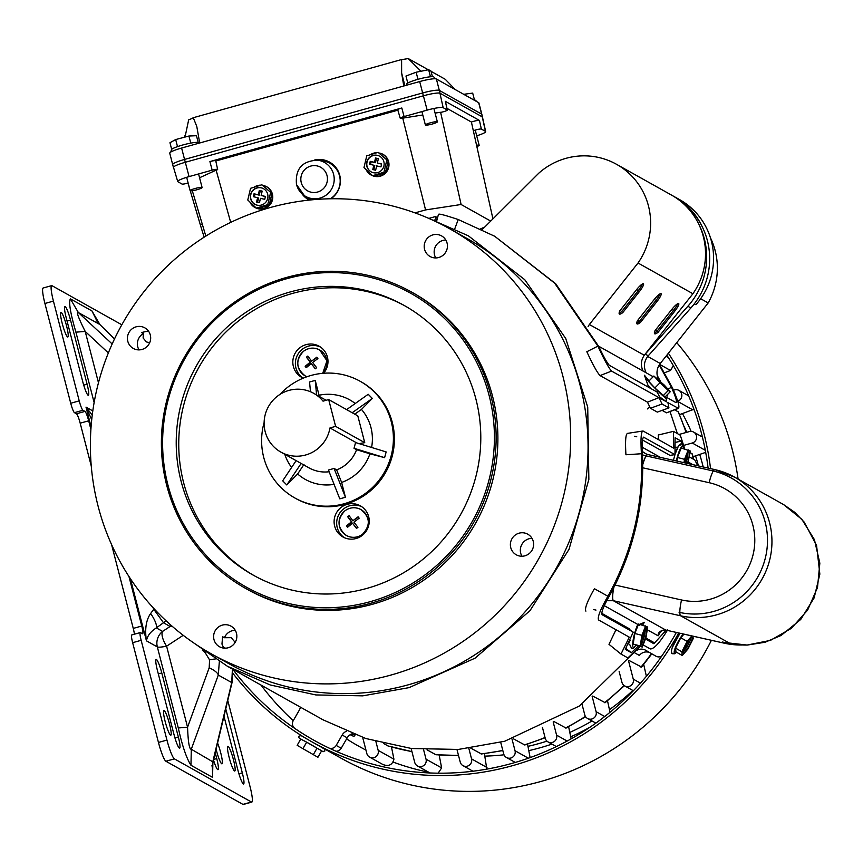 <?xml version="1.0" encoding="UTF-8"?>
<svg xmlns="http://www.w3.org/2000/svg" width="863" height="863" viewBox="0 0 863 863"><rect width="100%" height="100%" fill="white"/><g stroke="black" fill="none" stroke-linecap="round" stroke-linejoin="round"><path stroke-width="1.29" d="M426.894 217.562L468.415 235.847L524.758 279.698L565.718 338.458L587.725 407.023L588.857 479.407L569.03 549.332L529.968 610.702L475.06 658.178L409.084 687.628L362.751 695.848L315.869 694.942L270.184 684.952L227.39 666.247L190.097 640.4M227.39 666.247L323.075 719.839L365.869 738.534L411.554 748.523L458.436 749.429L504.769 741.22L579.364 706.02L638.566 647.994M677.39 433.604L670.066 411.716M185.027 137.066L188.673 119.838A16.343 2.222 165.5 0 0 193.28 117.713L401.608 59.536A16.343 2.222 165.5 0 0 408.199 58.533L428.285 69.784M431.047 71.327L445.222 79.267L455.319 89.612M482.536 117.454A14.854 2.017 165.5 0 0 482.579 117.185L478.9 102.934A14.854 2.017 165.5 0 0 478.685 102.697L436.387 79.008A14.854 2.017 165.5 0 0 419.688 81.553L181.608 148.037A14.854 2.017 165.5 0 0 169.741 153.172L173.42 167.422A14.854 2.017 165.5 0 0 173.592 167.627M482.579 117.185A14.854 2.017 165.5 0 0 482.374 116.947L440.065 93.258A14.854 2.017 165.5 0 0 423.377 95.804L185.286 162.287A14.854 2.017 165.5 0 0 173.42 167.422M184.725 135.933L184.38 137.239M199.698 142.988L196.796 126.483L193.28 117.713M401.608 59.536L401.629 73.042L403.776 85.998M420.982 71.251L408.199 58.533M330.928 198.77A21.543 21.219 -69.1 0 0 314.52 160.043M414.995 212.881L425.567 209.925L461.101 204.499L440.637 112.384A4.822 0.658 165.5 0 0 447.336 110.054A4.822 0.658 165.5 0 0 447.261 109.979L443.161 107.681A14.24 1.931 165.5 0 0 427.163 110.119L404.078 116.57A4.822 0.658 165.5 0 0 400.238 118.231A4.822 0.658 165.5 0 0 400.303 118.307A4.822 0.658 165.5 0 0 401.651 118.328L422.784 114.973M230.701 222.374L216.117 170.14L217.196 169.838A4.822 0.658 165.5 0 0 217.649 169.407A4.822 0.658 165.5 0 0 217.584 169.331A4.822 0.658 165.5 0 0 212.169 170.151L189.083 176.602A14.24 1.931 165.5 0 0 177.713 181.521A14.24 1.931 165.5 0 0 177.918 181.748L182.017 184.046A4.822 0.658 165.5 0 0 188.145 183.01M215.707 160.896A5.135 0.701 165.5 0 0 215.739 160.777A5.135 0.701 165.5 0 0 215.664 160.691A5.135 0.701 165.5 0 0 209.903 161.575L401.813 107.983A5.135 0.701 165.5 0 0 397.724 109.763A5.135 0.701 165.5 0 0 397.789 109.838M437.563 217.724L435.459 216.548L429.127 218.317M484.887 226.915L480.54 228.911M461.101 204.499L490.723 221.09M445.394 101.543A5.135 0.701 165.5 0 0 445.416 101.424A5.135 0.701 165.5 0 0 445.351 101.338L479.45 120.442A5.135 0.701 165.5 0 0 471.403 122.05L446.958 108.36M397.843 110.184L215.793 161.014M492.935 218.889L471.403 122.05M301.748 193.506A21.543 21.219 -69.1 0 0 309.213 200.087M425.567 209.925L402.73 118.026M205.836 236.095L192.298 190.734M216.117 170.14L199.569 177.756M172.686 164.574A14.854 2.017 -14.5 0 1 184.553 159.439L422.643 92.956A14.854 2.017 -14.5 0 1 439.332 90.41L481.63 114.099A14.854 2.017 -14.5 0 1 481.845 114.348M204.197 237.142A56.462 7.573 -107.6 0 1 200.356 224.898L190.248 190.766M189.45 188.08L187.972 183.064M476.71 135.804A14.24 1.931 165.5 0 0 485.664 131.608A14.24 1.931 165.5 0 0 485.459 131.37L481.36 129.072A4.822 0.658 165.5 0 0 478.134 129.364A4.822 0.658 165.5 0 0 473.409 130.734M435.092 113.096L440.454 112.276M436.991 219.849L433.96 220.022M436.193 219.396L435.459 216.548M257.088 205.146A8.91 8.781 -69.1 0 0 267.541 199.04A8.91 8.781 -69.1 0 0 261.187 187.8A8.91 8.781 -69.1 0 0 250.745 193.905A8.91 8.781 -69.1 0 0 257.088 205.146M262.438 188.188A8.91 8.781 -69.1 0 0 251.004 193.938A8.91 8.781 -69.1 0 0 256.074 204.844M271.942 193.495L261.899 184.79L250.54 188.317L247.778 200L256.376 208.156L257.81 208.706L269.17 205.178L271.942 193.495L261.899 184.79M256.343 208.134L256.333 208.123A11.888 11.704 110.9 0 0 256.343 208.134L267.735 204.639L269.17 205.178M267.735 204.639L270.507 192.956M261.144 195.448L262.169 191.111L259.321 190.453L258.296 194.79L254.013 193.797L253.334 196.688L257.606 197.681L256.581 202.018L259.439 202.676L260.464 198.339L264.736 199.331L265.426 196.44L261.144 195.448L265.394 196.581M257.606 197.681L258.566 198.048L257.573 202.244M262.136 191.252L260.281 190.82L259.245 195.157L254.973 194.153L254.315 196.915M254.973 194.153L254.013 193.797M259.245 195.157L258.296 194.79M260.281 190.82L259.321 190.453M373.301 172.697A8.91 8.781 -69.1 0 0 383.744 166.591A8.91 8.781 -69.1 0 0 377.401 155.351A8.91 8.781 -69.1 0 0 366.948 161.457A8.91 8.781 -69.1 0 0 373.301 172.697M378.652 155.739A8.91 8.781 -69.1 0 0 367.207 161.489A8.91 8.781 -69.1 0 0 372.287 172.395M388.145 161.047L378.113 152.341L366.753 155.858L363.981 167.551L372.589 175.707L374.013 176.257L385.383 172.729L388.145 161.047L378.113 152.341M372.589 175.707L383.949 172.19L385.383 172.729M383.949 172.19L386.71 160.507M377.358 162.999L378.382 158.663L375.534 158.005L374.499 162.341L370.227 161.349L369.537 164.24L373.819 165.232L372.794 169.569L375.642 170.227L376.667 165.89L380.95 166.883L381.629 163.992L377.358 162.999L381.597 164.132M373.819 165.232L374.779 165.599L373.776 169.795M378.35 158.803L376.484 158.371L375.459 162.708L371.176 161.705L370.529 164.466M371.176 161.705L370.227 161.349M375.459 162.708L374.499 162.341M376.484 158.371L375.534 158.005M263.517 185.513A11.888 11.704 110.9 0 1 264.812 185.912L265.286 186.095A11.888 11.704 110.9 0 1 272.244 200.626A11.888 11.704 110.9 0 1 257.918 208.673M256.333 208.123A11.888 11.704 110.9 0 1 249.86 201.985M254.056 187.228A11.888 11.704 110.9 0 1 260.723 185.157M264.812 185.912A11.888 11.704 110.9 0 1 271.759 193.334M271.877 193.744A11.888 11.704 110.9 0 1 269.234 204.941M268.932 205.254A11.888 11.704 110.9 0 1 258.048 208.63M379.731 153.053A11.888 11.704 110.9 0 1 381.025 153.463L381.5 153.646A11.888 11.704 110.9 0 1 388.458 168.177A11.888 11.704 110.9 0 1 374.132 176.225M372.557 175.685L372.546 175.674A11.888 11.704 110.9 0 1 372.546 175.674A11.888 11.704 110.9 0 1 366.074 169.536M370.259 154.768A11.888 11.704 110.9 0 1 376.926 152.708M381.025 153.463A11.888 11.704 110.9 0 1 387.972 160.885M388.091 161.295A11.888 11.704 110.9 0 1 385.437 172.492M385.146 172.805A11.888 11.704 110.9 0 1 374.251 176.181M628.426 643.636L627.811 644.219M684.791 448.965L680.281 435.222L673.41 431.371L658.253 435.006L658.426 439.601M640.087 646.506L627.865 657.919L620.993 654.068L629.278 637.164L598.577 619.968C597.272 617.325 600.378 609.418 607.897 596.247C632.417 551.737 643.593 504.24 641.436 453.744L625.934 454.769C625.103 440.583 625.686 433.506 627.692 433.517M673.41 431.371L673.755 448.188L643.054 430.993L627.304 433.409M585.891 611.144C584.445 608.749 587.282 601.274 594.413 588.717L607.897 596.247M620.993 654.068L608.987 644.337L615.988 629.72M667.725 629.753C659.882 642.59 654.089 648.987 650.346 648.954L643.097 644.898M689.332 456.915L694.823 459.99L697.736 465.75M641.436 453.744C640.529 438.825 641.069 431.241 643.054 430.993M638.329 646.042L631.338 652.708L625.297 649.321L633.226 632.148L602.104 614.715C601.09 612.601 603.366 606.624 608.9 596.808C633.42 552.298 644.607 504.801 642.439 454.305C641.824 443.204 642.309 437.509 643.874 437.217L643.269 437.304M633.226 632.148L627.703 628.512M643.507 437.153L674.995 454.65L669.925 455.362M682.05 443.949L681.134 441.133L675.093 437.746L674.995 454.65A13.377 2.513 -75.3 0 0 673.496 460.313M681.134 441.133L675.2 442.406M692.892 464.672L688.372 462.137M645.438 638.987L653.874 643.712L666.171 630.152M631.338 652.708L625.761 648.404M630.098 630.087L629.666 628.944L601.684 613.28M674.639 447.261L677.768 447.282M677.487 447.131L677.088 448.706M647.25 629.742L658.124 635.826C657.994 632.299 660.443 630.346 665.492 629.99A11.888 2.201 101.1 0 0 665.61 630.033L665.61 630.033A11.888 2.201 101.1 0 0 665.74 630.044L724.489 643.226A75.178 73.754 -60.8 0 0 740.95 644.995M642.611 625.082L644.37 622.288L640.012 624.402M647.897 454.596A14.854 2.772 102.7 0 0 647.757 454.542L714.92 469.612A14.854 2.772 102.7 0 1 715.06 469.666A75.178 73.754 119.2 0 1 734.596 477.142A75.178 73.754 119.2 0 1 766.765 569.116A75.178 73.754 119.2 0 1 680.67 615.815L613.356 600.713L606.786 600.724M725.276 642.579L747.078 645.049L770.454 640.389L791.382 628.318L807.649 610.065L817.498 587.552L819.839 563.194L814.424 539.634L801.889 519.386L783.604 504.585L794.661 512.277L804.154 522.061L816.56 545.384L819.85 574.089L814.143 597.876L800.724 619.461L781.134 635.448L765.017 642.266L747.239 645.071A5.944 1.694 -91.8 0 1 747.078 645.049M642.32 451.489L646.57 454.197M747.239 645.071C734.208 644.995 731.997 643.798 730.443 643.636L730.443 643.636A5.944 2.923 -78.5 0 1 730.26 643.593L680.67 615.815A14.854 2.772 -77.3 0 1 679.839 612.741L679.095 612.32A72.805 71.424 -60.8 0 0 762.471 567.099A72.805 71.424 -60.8 0 0 731.317 478.037A72.805 71.424 -60.8 0 0 712.407 470.788L645.103 455.686A11.888 11.661 119.2 0 1 642.46 454.747M630.141 640.432L628.415 643.669L629.828 644.672M653.906 642.525L645.837 638.005M658.124 635.826A258.242 253.323 -60.8 0 0 660.389 632.029M593.561 609.548L595.988 610.087M634.348 436.247L636.775 436.786M671.317 455.168L670.454 455.653L642.482 439.99M647.682 454.531A14.854 2.654 102.7 0 0 647.617 454.51L647.617 454.51A14.854 2.654 102.7 0 0 642.741 464.542M645.071 453.496L647.757 454.542A14.854 2.772 102.7 0 0 642.741 464.672M613.507 600.745A14.854 2.772 -77.3 0 1 613.787 587.649M665.492 629.99A9.515 9.331 119.2 0 1 665.74 630.044L613.356 600.713A14.854 2.654 -77.3 0 1 613.733 587.757M637.833 320.216L640.422 322.449A14.854 2.848 -51.3 0 1 637.067 323.927A14.854 2.848 -51.3 0 1 636.991 323.884A14.854 2.848 -51.3 0 1 637.401 320.756L653.981 299.785A8.91 1.704 -51.3 0 1 661.069 293.679A8.91 1.704 -51.3 0 1 657.002 301.478L640.422 322.449M620.206 310.346L622.795 312.579A14.854 2.848 -51.3 0 1 619.44 314.056A14.854 2.848 -51.3 0 1 619.364 314.013A14.854 2.848 -51.3 0 1 619.774 310.885L636.355 289.914A8.91 1.704 -51.3 0 1 643.442 283.808A8.91 1.704 -51.3 0 1 639.375 291.608L622.795 312.579M655.449 330.087L658.048 332.32A14.854 2.848 -51.3 0 1 654.693 333.798A14.854 2.848 -51.3 0 1 654.618 333.754A14.854 2.848 -51.3 0 1 655.028 330.626L671.608 309.655A8.91 1.704 -51.3 0 1 678.696 303.549A8.91 1.704 -51.3 0 1 674.629 311.349L658.048 332.32M648.706 387.358L644.445 375.232L648.814 380.637M657.25 375.578A251.996 247.196 119.2 0 1 660.562 381.565M667.153 394.855A251.996 247.196 119.2 0 1 667.66 395.966M638.027 262.999L692.913 293.744A68.641 67.336 -60.8 0 0 698.739 224.1A68.641 67.336 -60.8 0 0 671.414 195.038L616.516 164.294A68.641 67.336 119.2 0 1 638.027 262.999L589.375 324.51L644.273 355.243L692.913 293.744M589.375 324.51A14.854 14.574 -60.8 0 0 588.081 326.646M481.932 229.59A14.854 14.574 -60.8 0 0 483.366 228.425L538.857 173.118A68.641 67.336 119.2 0 1 616.516 164.294M672.913 195.901A68.641 67.336 119.2 0 1 674.435 196.732A68.641 67.336 119.2 0 1 701.759 225.793A72.805 71.424 -60.8 0 0 676.56 198.242M710.443 237.8A69.838 68.501 119.2 0 1 708.178 302.935L660.26 363.496A14.854 14.574 -60.8 0 0 658.76 379.849M708.178 302.935L700.648 298.717M694.305 303.83L695.869 304.704A68.641 67.336 119.2 0 0 679.472 199.547L674.435 196.732M598.674 346.214L646.182 372.816C643.41 367.099 643.917 361.64 647.682 356.451L690.896 307.951A72.805 71.424 -60.8 0 0 701.759 225.793M644.65 354.779L687.876 306.257A72.805 71.424 -60.8 0 0 698.739 224.1M648.167 385.427L648.9 386.991M659.559 364.456L672.439 387.875C678.296 401.187 680.173 408.005 678.048 408.318L666.516 412.816L678.534 408.404L667.897 402.633L668.954 407.886L657.315 412.104L650.443 408.253L647.466 402.147L600.044 375.588C597.336 372.816 592.935 364.866 586.829 351.726L597.908 346.128L554.65 283.15L494.661 236.235L458.221 219.526L454.779 228.781M666.516 412.816L662.126 410.357M438.49 214.24L436.667 221.036M438.836 214.52C438.07 213.323 444.531 214.984 458.221 219.526M668.954 407.886L662.072 404.035L658.998 397.649L611.576 371.09C608.782 368.102 604.219 359.774 597.908 346.128M658.998 397.649L647.466 402.147M662.072 404.035L650.443 408.253M676.214 402.611L675.848 402.546C677.379 402.395 675.902 397.314 671.425 387.304L659.224 364.984M661.263 398.307L660.637 398.566M675.848 402.546L665.351 396.678M666.236 400.766L666.463 401.834L665.071 401.047M663.377 400.098L660.422 398.447L657.207 392.115L609.364 365.329C607.153 363.021 603.669 356.818 598.911 346.699L555.653 283.711L494.661 236.235M687.423 463.442A8.91 1.683 104.7 0 0 689.321 453.453A8.91 1.683 104.7 0 0 688.803 451.845A8.91 1.683 104.7 0 0 684.294 462.741M685.988 463.118A8.91 1.683 104.7 0 0 687.908 453.086A8.91 1.683 104.7 0 0 687.876 452.514M687.822 463.528L690.281 451.015L681.187 448.026L677.444 457.476L676.872 461.069M688.253 449.871L684.51 459.332L677.444 457.476M684.51 459.332L683.971 462.665M685.362 462.978L686.98 455.168L685.254 458.825M684.413 462.18L684.931 461.274L685.06 462.913M668.199 389.645L655.761 377.573L668.199 389.645M648.674 381.284L654.855 387.972L665.103 396.937L670.314 391.662L664.132 384.974L653.884 376.009L648.674 381.284M653.884 376.009L660.066 382.697L654.855 387.972M660.066 382.697L668.275 390.518L663.064 395.793M668.275 390.518L670.314 391.662M641.166 643.496A8.91 1.683 104.7 0 0 641.694 645.103A8.91 1.683 104.7 0 0 644.866 639.321A8.91 1.683 104.7 0 0 646.732 629.461A8.91 1.683 104.7 0 0 646.214 627.854A8.91 1.683 104.7 0 0 643.032 633.636A8.91 1.683 104.7 0 0 641.166 643.496M641.209 644.057A8.91 1.683 104.7 0 0 644.025 637.056A8.91 1.683 104.7 0 0 645.319 629.084A8.91 1.683 104.7 0 0 645.276 628.523M638.318 624.736L634.855 633.485L633.151 644.078L642.245 647.067L645.988 637.617L647.692 627.023L638.598 624.035M645.653 625.88L641.91 635.341L634.855 633.485M641.91 635.341L640.206 645.934L633.151 644.078M640.206 645.934L642.245 647.067M641.824 638.189L642.342 637.282L642.773 639.105L642.708 636.84L644.402 631.684L642.665 634.834M474.024 100.086A14.056 1.909 -14.5 0 1 475.632 100.41L476.937 101.726M477.045 146.494A6.192 0.841 165.5 0 0 479.159 145.264A6.192 0.841 165.5 0 0 476.764 145.211M463.722 94.315L472.687 93.096L474.499 100.108M170.788 152.05L171.446 149.709A14.056 1.909 -14.5 0 1 184.574 144.499A14.056 1.909 -14.5 0 1 198.576 142.686A14.056 1.909 -14.5 0 1 198.63 142.751M202.093 187.519A6.192 0.841 165.5 0 0 195.772 188.317A6.192 0.841 165.5 0 0 190.119 190.647A6.192 0.841 165.5 0 0 190.13 190.68A6.192 0.841 165.5 0 0 196.451 189.882A6.192 0.841 165.5 0 0 202.104 187.551A6.192 0.841 165.5 0 0 202.093 187.519L198.587 173.948M177.508 146.613L175.685 139.547L169.957 142.729L171.672 149.375M175.685 139.547L188.932 136.03L190.766 143.107M188.932 136.03L196.462 135.707L198.22 142.503M406.344 85.286L406.7 84.013A14.056 1.909 -14.5 0 1 417.929 79.32A14.056 1.909 -14.5 0 1 433.83 77.001L435.632 78.813M432.417 123.992A6.192 0.841 165.5 0 0 437.358 121.856A6.192 0.841 165.5 0 0 430.313 122.826A6.192 0.841 165.5 0 0 425.373 124.962A6.192 0.841 165.5 0 0 432.417 123.992M407.778 83.064L405.966 76.041L416.139 72.222L417.972 79.31M416.139 72.222L428.641 69.709L430.464 76.764M428.641 69.709L430.961 71.014L432.428 76.688M336.02 751.252A5.944 5.825 -60.8 0 0 341.219 748.243L347.206 737.833A8.91 8.749 119.2 0 1 352.384 733.712M329.17 748.124A5.944 5.825 -60.8 0 0 336.182 745.427L342.18 735.017A8.91 8.749 119.2 0 1 346.365 731.252M636.797 650.411A8.91 8.749 119.2 0 1 645.686 650.27L655.891 656.15A5.944 5.825 -60.8 0 0 661.716 656.117M513.215 738.696L524.79 744.985L545.114 737.768M553.96 721.544L566.085 728.07L585.61 716.711M592.698 696.053L605.168 702.687L624.391 685.718M628.922 660.411L641.576 667.067L651.845 653.809M693.518 459.256L692.363 454.024L690.044 452.525M686.268 432.449L678.404 411.985L674.823 409.849M355.232 734.801L353.916 736.484L350.454 734.553M350.216 734.693A246.645 241.953 119.2 0 0 353.916 736.484L353.895 736.473A5.944 5.34 -126.1 0 1 355.189 734.791M383.647 743.55L388.102 745.956M427.034 749.839L435.944 754.758L458.512 755.459M470.788 748.145L481.446 753.982L502.838 750.583M634.888 652.924L639.364 655.438A8.91 8.749 119.2 0 1 649.72 652.59M500.702 742.32L503.701 753.906A5.944 5.825 -60.8 0 0 512.924 756.959A5.944 5.825 -60.8 0 0 515.038 750.734L512.018 739.073M530.13 757.595L527.53 744.133M486.808 769.127L484.402 753.636M456.98 749.537L460.216 762.04A5.944 5.825 -60.8 0 0 469.44 765.093A5.944 5.825 -60.8 0 0 471.554 758.879L468.836 748.383M438.145 773.183L441.64 767.908L439.148 754.996M411.122 748.469L414.704 762.342A5.944 5.825 -60.8 0 0 423.938 765.405A5.944 5.825 -60.8 0 0 426.042 759.181L423.571 749.634M362.687 737.477L366.84 753.528A5.944 5.825 -60.8 0 0 369.601 757.131L383.096 764.618M383.409 764.694C388.933 766.603 392.438 764.769 393.927 759.181L391.468 746.937M369.601 757.131A5.944 5.825 -60.8 0 0 378.177 750.368L375.901 741.544M542.406 727.293L545.243 738.297A5.944 5.825 -60.8 0 0 554.478 741.349A5.944 5.825 -60.8 0 0 556.581 735.136L553.172 721.953M571.133 738.857L568.62 726.732M581.996 704.154L584.769 714.855A5.944 5.825 -60.8 0 0 594.003 717.919A5.944 5.825 -60.8 0 0 596.106 711.695L592.169 696.473M610.022 712.288L607.52 700.875M619.149 671.522L621.932 682.299A5.944 5.825 -60.8 0 0 631.166 685.351A5.944 5.825 -60.8 0 0 633.269 679.138L628.544 660.864M646.387 676.279L643.766 664.747M683.679 445.394L692.245 442.999A5.944 5.825 -60.8 0 0 693.679 432.115A5.944 5.825 -60.8 0 0 689.3 431.597L678.965 434.488M692.978 456.743L705.686 452.363M679.548 414.639L693.949 409.235M677.757 401.198A5.944 5.825 -60.8 0 0 678.911 390.4A5.944 5.825 -60.8 0 0 674.532 389.882L673.518 390.162M664.488 372.751L670.508 370.475L673.334 365.632M300.346 707.11A8.91 8.749 119.2 0 1 299.245 710.26L293.247 720.67A5.944 5.825 -60.8 0 0 294.973 728.512A268.932 263.808 -60.8 0 0 313.938 740.26M344.251 537.617A17.832 17.487 119.2 0 1 361.608 506.613M368.674 516.667A17.832 17.487 119.2 0 1 342.956 536.969A17.832 17.487 119.2 0 1 340.993 507.498A17.832 17.487 119.2 0 1 368.674 516.667M405.276 306.074A154.531 151.586 -60.8 0 0 237.897 321.446A154.531 151.586 -60.8 0 0 183.646 482.751A154.531 151.586 -60.8 0 0 254.272 575.718M323.614 373.258A17.832 17.487 -60.8 0 0 299.709 347.875A17.832 17.487 -60.8 0 0 303.28 378.134M320.335 346.991A17.832 17.487 -60.8 0 0 302.967 377.994M181.122 481.349A154.531 151.586 -60.8 0 0 253.01 575.017A154.531 151.586 -60.8 0 0 421.068 560.799A154.531 151.586 -60.8 0 0 475.901 399.04A154.531 151.586 -60.8 0 0 404.013 305.362A154.531 151.586 -60.8 0 0 235.955 319.58A154.531 151.586 -60.8 0 0 181.122 481.349M167.94 485.028A168.35 165.135 -60.8 0 0 370.27 601.662A168.35 165.135 -60.8 0 0 489.084 395.351A168.35 165.135 -60.8 0 0 286.753 278.717A168.35 165.135 -60.8 0 0 167.94 485.028M490.745 395.103A169.828 166.591 -60.8 0 0 411.748 292.158A169.828 166.591 -60.8 0 0 227.034 307.778A169.828 166.591 -60.8 0 0 166.775 485.567A169.828 166.591 -60.8 0 0 245.782 588.512A169.828 166.591 -60.8 0 0 430.486 572.881A169.828 166.591 -60.8 0 0 490.745 395.103M245.782 588.512L247.541 589.494A169.828 166.591 -60.8 0 0 432.255 573.873A169.828 166.591 -60.8 0 0 492.514 396.085A169.828 166.591 -60.8 0 0 413.506 293.14L411.748 292.158M150.302 335.006A11.791 11.564 -60.8 0 0 131.985 328.943A11.791 11.564 -60.8 0 0 133.29 348.436A11.791 11.564 -60.8 0 0 150.302 335.006M236.484 633.302A11.791 11.564 -60.8 0 0 218.166 627.239A11.791 11.564 -60.8 0 0 219.472 646.732A11.791 11.564 -60.8 0 0 236.484 633.302M533.248 541.349A11.791 11.564 -60.8 0 0 514.941 535.287A11.791 11.564 -60.8 0 0 516.236 554.78A11.791 11.564 -60.8 0 0 533.248 541.349M447.066 243.053A11.791 11.564 -60.8 0 0 428.76 236.991A11.791 11.564 -60.8 0 0 430.054 256.484A11.791 11.564 -60.8 0 0 447.066 243.053M562.946 376.419A243.679 239.04 -60.8 0 0 449.591 228.717A243.679 239.04 -60.8 0 0 184.574 251.133A243.679 239.04 -60.8 0 0 98.112 506.214A243.679 239.04 -60.8 0 0 211.467 653.927A243.679 239.04 -60.8 0 0 476.484 631.511A243.679 239.04 -60.8 0 0 562.946 376.419M148.328 330.928L141.456 332.568L143.28 333.593A11.791 11.564 -60.8 0 0 139.019 349.882M234.725 643.021L234.488 641.565L231.241 637.671L224.434 637.735L222.6 636.7L221.964 644.057L223.237 646.937L225.06 647.962A11.791 11.564 -60.8 0 0 225.189 648.189M531.986 538.329A11.791 11.564 -60.8 0 0 521.964 556.225M529.429 553.399L528.663 553.992M445.804 240.033A11.791 11.564 -60.8 0 0 435.783 257.929M211.467 653.927L228.835 663.658A243.679 239.04 -60.8 0 0 493.863 641.241A243.679 239.04 -60.8 0 0 580.324 386.149A243.679 239.04 -60.8 0 0 466.959 238.447L449.591 228.717M143.28 333.593L143.139 338.016L146.386 341.91L149.644 342.794M235.221 630.281A11.791 11.564 -60.8 0 0 224.434 637.735M347.703 516.775L349.094 515.686L352.848 520.734L358.123 516.797L359.181 518.199L353.916 522.126L357.929 527.336L356.527 528.426L352.514 523.226L347.509 527.315L346.441 525.912L351.446 521.824L347.703 516.775L349.332 515.998M358.361 517.11L352.848 520.734M356.667 528.318L352.514 523.226M347.638 527.196L346.441 525.912M346.807 526.117L351.953 522.104L351.446 521.824M351.953 522.104L348.059 516.98M306.419 357.153L307.821 356.063L311.575 361.112L316.84 357.174L317.908 358.577L312.633 362.503L316.645 367.703L315.254 368.803L311.23 363.603L306.225 367.692L305.168 366.29L310.173 362.201L306.419 357.153L308.048 356.376M317.077 357.487L311.575 361.112M315.383 368.695L311.23 363.603M306.354 367.573L305.168 366.29M305.534 366.495L310.669 362.482L310.173 362.201M310.669 362.482L306.786 357.358M279.763 394.542A66.861 65.588 119.2 0 1 310.917 375.491A66.861 65.588 119.2 0 1 360.173 381.284A66.861 65.588 119.2 0 1 392.827 447.314A66.861 65.588 119.2 0 1 344.089 503.765A66.861 65.588 119.2 0 1 294.833 497.962A66.861 65.588 119.2 0 1 264.121 422.482M360.173 381.284L361.176 381.856A66.861 65.588 119.2 0 1 393.83 447.875A66.861 65.588 119.2 0 1 345.103 504.326A66.861 65.588 119.2 0 1 295.847 498.534L294.833 497.962M329.968 427.94A33.668 33.021 119.2 0 1 305.642 454.995A33.668 33.021 119.2 0 1 280.842 452.083A33.668 33.021 119.2 0 1 264.402 418.835A33.668 33.021 119.2 0 1 288.932 390.41A33.668 33.021 119.2 0 1 313.733 393.334A33.668 33.021 119.2 0 1 323.042 401.155L328.684 399.569L335.621 426.365L329.968 427.94L356.635 442.881M384.607 457.66L369.914 453.809A45.556 44.682 119.2 0 1 341.619 482.439L345.448 497.271L339.785 498.846L328.425 470.022L334.1 468.447L336.646 469.871A33.668 33.021 119.2 0 0 356.57 449.709L354.024 448.285L355.578 442.557L386.16 451.932L384.607 457.66L354.024 448.285M329.105 471.748A33.668 33.021 119.2 0 1 309.04 467.875L280.842 452.083M371.586 447.466A45.556 44.682 119.2 0 0 361.468 409.418L372.32 398.436L368.21 394.283L346.624 409.623M334.078 484.37A45.556 44.682 119.2 0 1 297.649 473.981L286.796 484.963L301.133 463.442M296.128 460.637L282.686 480.82L286.796 484.963M291.597 467.444A45.556 44.682 119.2 0 1 284.79 454.294M355.232 403.506A45.556 44.682 119.2 0 0 319.062 395.232L315.232 380.4L309.558 381.985L310.475 391.737M361.468 409.418L354.747 414.164M328.684 399.569L357.811 415.89L364.747 442.676L358.167 443.733M369.914 453.809L356.57 449.709M341.619 482.439L336.646 469.871M297.649 473.981L304.003 464.391M319.062 395.232L319.17 396.376M364.747 442.676L335.621 426.365M315.232 380.4L316.592 394.93M345.448 497.271L334.1 468.447M372.32 398.436L352.19 412.73M671.856 653.054L671.425 651.241M319.839 746.215L319.817 746.268A271.316 266.149 -60.8 0 1 318.976 745.805L340.788 758.027A271.316 266.149 -60.8 0 0 540.659 781.544A271.316 266.149 -60.8 0 0 711.414 640.314M738.102 479.105A271.316 266.149 -60.8 0 0 676.754 342.643M233.042 673.496A271.316 266.149 -60.8 0 0 312.525 742.191A271.316 266.149 -60.8 0 0 512.385 765.718A271.316 266.149 -60.8 0 0 678.706 632.967M710.54 468.631A271.316 266.149 -60.8 0 0 668.383 353.226M326.192 749.58L316.786 744.575A271.316 266.149 119.2 0 1 314.531 743.323L312.525 742.191M232.827 669.3A268.932 263.808 -60.8 0 0 313.679 740.12A268.932 263.808 -60.8 0 0 511.802 763.431A268.932 263.808 -60.8 0 0 676.344 632.439M708.102 468.08A268.932 263.808 -60.8 0 0 666.84 355.178A252.233 247.433 -60.8 0 1 666.905 355.276M261.025 685.093A268.932 263.808 -60.8 0 0 293.237 720.691M311.791 741.781L316.171 744.284M321.619 750.853L317.918 757.283L302.924 748.674L297.152 745.319L300.853 738.89M313.312 754.65L317.012 748.221M302.924 748.674L306.635 742.245M683.313 650.055A8.91 1.737 120 0 0 683.075 652.913A8.91 1.737 120 0 0 687.218 648.944A8.91 1.737 120 0 0 691.748 640.324A8.91 1.737 120 0 0 691.986 637.466A8.91 1.737 120 0 0 687.843 641.446A8.91 1.737 120 0 0 683.313 650.055M682.86 651.835A8.91 1.737 120 0 0 690.486 639.602A8.91 1.737 120 0 0 690.939 637.822M683.938 634.143L680.799 637.757L675.546 648.102L675.956 651.899L682.266 655.535L687.951 648.987L693.205 638.642L692.935 636.16M691.856 635.923L687.121 641.392L680.799 637.757M687.121 641.392L681.856 651.748L675.546 648.102M681.856 651.748L682.266 655.535M685.136 645.956L685.093 648.264L687.077 643.712L688.976 641.522L686.98 642.752M686.355 643.787L685.718 644.888M229.159 757.487A12.783 1.78 74.4 0 0 234.768 771.004A12.783 1.78 74.4 0 0 233.495 759.915A12.783 1.78 74.4 0 0 227.897 746.398A12.783 1.78 74.4 0 0 229.159 757.487M165.2 721.673A12.783 1.78 74.4 0 0 170.809 735.19A12.783 1.78 74.4 0 0 169.536 724.1A12.783 1.78 74.4 0 0 163.938 710.573A12.783 1.78 74.4 0 0 165.2 721.673M62.222 323.463A12.783 1.78 74.4 0 0 67.821 336.991A12.783 1.78 74.4 0 0 66.559 325.89A12.783 1.78 74.4 0 0 60.949 312.374A12.783 1.78 74.4 0 0 62.222 323.463M216.095 749.224A12.783 1.78 74.4 0 0 216.376 750.325A12.783 1.78 74.4 0 0 221.974 763.841A12.783 1.78 74.4 0 0 220.701 752.752A12.783 1.78 74.4 0 0 217.562 743.075M131.942 634.985A8.91 1.241 74.4 0 0 131.759 634.941A8.91 1.241 74.4 0 0 132.643 642.687L158.447 742.45A17.832 2.481 74.4 0 0 165.89 761.242L242.945 804.392A17.832 2.481 74.4 0 0 243.312 804.467L251.823 802.094A17.832 2.481 74.4 0 0 250.043 786.614L227.756 700.443M111.586 544.618L133.258 628.404A8.91 1.241 -105.6 0 1 134.38 634.219M121.823 324.79L52.028 285.707A17.832 2.481 74.4 0 0 51.651 285.631L43.15 288.005A17.832 2.481 74.4 0 0 44.919 303.485L70.723 403.248A8.91 1.241 74.4 0 0 74.445 412.654L76.462 413.776A8.91 1.241 -105.6 0 1 80.183 423.172L91.251 465.966M91.715 419.72L86.009 407.109L92.244 415.092M178.296 727.973L187.562 727.218L166.602 646.182A14.854 2.017 -14.5 0 1 157.336 646.937L178.296 727.973C182.255 745.837 186.484 758.264 190.971 765.276L191.295 749.224C189.364 749.537 188.112 742.212 187.562 727.218L209.191 667.789A14.854 4.822 20 0 1 218.296 675.06L231.737 682.59L232.406 669.062M128.954 576.495L141.759 626.031A8.91 1.241 -105.6 0 1 142.654 633.766A8.91 1.241 -105.6 0 1 142.46 633.733L140.453 632.611A8.91 1.241 74.4 0 0 140.259 632.568A8.91 1.241 74.4 0 0 141.154 640.314L166.947 740.076A17.832 2.481 74.4 0 0 174.391 758.868L251.446 802.018A17.832 2.481 74.4 0 0 251.823 802.094M51.651 285.631A17.832 2.481 74.4 0 0 53.43 301.111L79.223 400.874A8.91 1.241 74.4 0 0 82.945 410.27L84.962 411.403A8.91 1.241 -105.6 0 1 88.684 420.799L90.895 429.343M223.97 716.268L237.994 770.476A12.783 1.78 74.4 0 0 243.593 783.992A12.783 1.78 74.4 0 0 242.32 772.903L225.75 708.836M174.035 734.661A12.783 1.78 74.4 0 0 179.633 748.178A12.783 1.78 74.4 0 0 178.361 737.088L161.78 672.946A12.783 1.78 74.4 0 0 156.171 659.429A12.783 1.78 74.4 0 0 157.444 670.529L174.035 734.661M70.518 320.065A12.783 1.78 74.4 0 0 64.919 306.548A12.783 1.78 74.4 0 0 66.181 317.649L82.772 381.78A12.783 1.78 74.4 0 0 88.371 395.297A12.783 1.78 74.4 0 0 87.098 384.208L70.518 320.065L67.066 321.036M104.229 328.835A12.783 1.78 74.4 0 0 103.431 328.037M213.506 760.033A12.783 1.78 74.4 0 0 218.005 769.667A12.783 1.78 74.4 0 0 216.742 758.577L215.243 752.784M108.35 352.935L85.2 331.414L75.922 332.169C70.442 313.485 68.587 302.374 70.345 298.835L91.953 310.939L97.001 321.144M212.406 766.15L212.578 777.38L190.971 765.276M219.353 661.543L218.296 675.06L191.295 749.224L213.042 761.964L232.179 681.975L232.6 669.17M130.378 578.663L146.451 640.842C144.671 629.181 146.063 620.066 150.626 613.496A14.854 4.272 55.5 0 1 156.332 627.908C150.615 631.565 147.325 635.88 146.451 640.842L157.336 646.937A14.854 14.574 119.2 0 1 162.578 631.403L170.13 626.473A14.854 14.574 -60.8 0 0 171.252 625.481M150.626 613.496L153.776 609.278L152.956 607.552M154.24 608.954A14.854 1.985 144.5 0 0 153.776 609.278L163.474 622.741L156.332 627.908L162.578 631.403A14.854 5.858 -123.2 0 0 166.602 646.182L183.226 635.319M209.191 667.789L209.569 659.882L205.286 652.849A14.854 1.564 -47.4 0 0 205.621 652.45M165.75 620.497A14.854 14.574 119.2 0 1 163.474 622.741L170.13 626.473L172.125 626.236M212.578 777.38L212.902 761.317L231.737 682.59A14.854 3.592 13.5 0 0 232.179 681.975M114.499 338.954L99.871 324.52L78.371 312.568L112.168 343.981M98.468 382.73L85.2 331.414C78.317 317.67 76.041 311.381 78.371 312.568L70.345 298.835M91.953 310.939L99.979 324.661L114.488 338.976M482.374 116.947L478.685 102.697M440.065 93.258L436.387 79.008M423.377 95.804L419.688 81.553M185.286 162.287L181.608 148.037M420.281 71.392L419.979 70.248M404.898 85.685L401.629 73.042M212.169 170.151L209.903 161.575M189.083 176.602L185.308 162.287M485.459 131.37L482.255 116.883M443.161 107.681L439.947 93.204M447.261 109.979L445.351 101.338M481.36 129.072L479.45 120.442M427.163 110.119L423.388 95.804M404.078 116.57L401.813 107.983M202.309 224.272L200.356 224.898M317.875 160.216A19.428 19.137 110.9 0 1 326.192 195.081A19.428 19.137 110.9 0 1 304.359 195.61L296.484 184.542C295.103 168.857 302.233 160.745 317.875 160.216L322.881 160.917A20.583 20.27 110.9 0 1 330.313 198.781M311.144 199.892A20.583 20.27 110.9 0 1 308.555 198.414L304.359 195.61A19.428 19.137 110.9 0 1 296.527 184.585M327.001 175.469A13.484 13.279 110.9 0 1 317.562 192.039A13.484 13.279 110.9 0 1 301.273 182.654A13.484 13.279 110.9 0 1 310.712 166.095A13.484 13.279 110.9 0 1 327.001 175.469M653.874 643.712L646.57 638.9M604.327 605.697L639.267 625.265M724.65 642.471A75.178 73.754 119.2 0 1 722.255 641.975L724.489 643.226A11.888 2.211 102.7 0 0 724.607 643.269A11.888 2.211 102.7 0 0 725.578 642.655M642.223 447.217L660.357 457.368M712.407 470.788L713.151 471.209A14.854 2.772 102.7 0 0 709.149 482.697L642.752 467.8M645.103 455.686L645.902 456.139M629.666 628.944L627.239 628.404M615.092 585.049L681.543 599.968A60.324 59.18 -60.8 0 0 753.172 554.316A60.324 59.18 -60.8 0 0 709.149 482.697M783.593 504.585L734.596 477.142L714.92 469.612A14.854 2.772 102.7 0 0 713.28 470.993M679.839 612.482A14.854 2.772 -77.3 0 1 681.543 599.968M659.958 293.884A8.91 1.704 -51.3 0 1 655.869 300.572L639.278 321.532A14.854 2.848 -51.3 0 1 636.732 323.032M642.342 284.013A8.91 1.704 -51.3 0 1 638.242 290.702L621.651 311.662A14.854 2.848 -51.3 0 1 619.105 313.161M677.584 303.754A8.91 1.704 -51.3 0 1 673.485 310.443L671.953 309.224M674.629 311.349L673.485 310.443L656.905 331.403A14.854 2.848 -51.3 0 1 654.359 332.913M646.171 372.805L653.172 376.732M647.682 356.451L660.26 363.496M643.151 371.133C640.475 365.653 640.853 360.367 644.283 355.254M645.233 354.1L648.253 355.783M687.876 306.257L690.896 307.951M654.327 299.353L657.002 301.478M636.7 289.483L639.375 291.608M611.576 371.09L600.044 375.588M671.425 387.304L667.93 389.073M683.658 448.674A13.377 2.513 104.7 0 0 683.647 448.091A13.377 2.513 104.7 0 0 680.853 447.681A13.377 2.513 104.7 0 0 676.344 460.95M675.006 454.488A13.377 2.513 -75.3 0 1 680.249 445.049M684.758 460.691L685.298 460.842M645.502 379.537L646.872 379.342L649.084 380.874A13.377 0.701 44.7 0 0 647.746 380.4A13.377 0.701 44.7 0 0 659.548 392.676A13.377 0.701 44.7 0 0 666.031 397.821A13.377 0.701 44.7 0 0 665.211 396.818L666.182 397.994L666.409 400.615L665.233 401.068L659.612 396.807A13.377 0.701 -135.3 0 0 663.949 399.936M651.522 388.933A13.377 0.701 -135.3 0 1 647.628 384.822L651.522 388.933M641.069 624.683A13.377 2.513 104.7 0 0 641.058 624.1A13.377 2.513 104.7 0 0 641.026 623.539M637.843 624.467A13.377 2.513 104.7 0 0 632.719 645.157A13.377 2.513 104.7 0 0 635.653 645.341M642.158 636.7L642.708 636.84M354.11 734.381A5.944 5.825 -60.8 0 0 351.899 735.362M545.038 737.498A243.679 239.04 119.2 0 1 524.283 744.898M585.427 716.409A243.679 239.04 119.2 0 1 565.513 728.016M624.046 685.47A243.679 239.04 119.2 0 1 604.542 702.687M651.457 653.593A243.679 239.04 119.2 0 1 640.939 667.142M692.018 453.636A243.679 239.04 119.2 0 1 693.216 459.094M678.091 411.683A243.679 239.04 119.2 0 1 686.074 432.503M411.921 751.576A243.679 239.04 119.2 0 1 387.778 745.859M458.48 755.352A243.679 239.04 119.2 0 1 435.642 754.661M502.784 750.4A243.679 239.04 119.2 0 1 481.025 753.874M515.038 750.734L528.383 758.221M471.554 758.879L486.98 767.52M426.042 759.181L441.64 767.908M378.177 750.368L393.927 759.181M556.581 735.136L567.164 741.058M596.106 711.695L604.726 716.517M633.269 679.138L640.443 683.151M692.245 442.999L705.308 450.313M677.843 401.489L692.903 409.925M659.612 364.369L670.508 370.475M341.219 748.243L336.182 745.427M347.206 737.833L342.18 735.017M344.801 510.928A14.854 14.574 -60.8 0 0 346.43 535.502A14.854 14.574 -60.8 0 0 362.514 534.186A14.854 14.574 -60.8 0 0 360.95 509.58A14.854 14.574 -60.8 0 0 344.855 510.896M303.517 351.306A14.854 14.574 -60.8 0 0 306.958 376.732L305.146 375.88C295.944 368.35 295.405 360.141 303.517 351.263C308.674 347.584 314.056 347.142 319.666 349.957A14.854 14.574 -60.8 0 0 303.571 351.273M322.622 373.334A14.854 14.574 -60.8 0 0 319.666 349.957L326.969 360.81L322.708 373.334M528.997 750.583A230.701 226.311 -60.8 0 0 539.914 747.822A230.701 226.311 -60.8 0 0 551.942 744.1M570.799 736.765A230.701 226.311 -60.8 0 0 590.065 727.164M703.216 466.98A230.701 226.311 -60.8 0 0 699.764 454.618M691.144 431.392A230.701 226.311 -60.8 0 0 682.547 413.744M528.059 746.322A226.57 222.255 -60.8 0 0 538.555 743.669A226.57 222.255 -60.8 0 0 546.959 741.144M569.936 732.331A226.57 222.255 -60.8 0 0 592.018 720.972M609.515 709.602A226.57 222.255 -60.8 0 0 632.838 690.454M698.426 465.912A226.57 222.255 -60.8 0 0 695.6 455.966M686.797 432.298A226.57 222.255 -60.8 0 0 684.327 426.84M346.581 738.922A252.233 247.433 -60.8 0 0 365.955 750.087M393.323 762.158A252.233 247.433 -60.8 0 0 428.738 772.256M484.984 756.117A230.701 226.311 -60.8 0 0 504.003 754.801M318.997 745.761L324.596 749.17L324.855 750.993C320.831 751.856 326.214 752.892 317.681 748.599L304.812 741.123M317.681 748.599C302.233 738.879 297.12 738.588 299.105 736.161L301.004 735.546L307.519 739.321M683.118 633.96A13.377 2.6 120 0 0 674.898 648.847A13.377 2.6 120 0 0 676.549 652.245M672.374 647.39A13.377 2.6 -60 0 1 680.022 633.269M92.794 410.917L86.009 407.109L91.079 426.721M205.286 652.849L202.255 650.012M251.446 802.018L242.945 804.392M53.43 301.111L44.919 303.485M79.223 400.874L70.723 403.248M82.945 410.27L74.445 412.654M84.962 411.403L76.462 413.776M88.684 420.799L80.183 423.172M141.759 626.031L133.258 628.404M141.154 640.314L132.643 642.687M166.947 740.076L158.447 742.45M174.391 758.868L165.89 761.242M94.121 402.536L75.922 332.169M209.569 659.882A14.854 2.017 -14.5 0 1 215.275 658.987M213.646 759.44L216.742 758.577M83.711 385.146L87.098 384.208M174.973 738.027L178.361 737.088M158.328 673.917L161.78 672.946M238.932 773.852L242.32 772.903M177.713 181.521L173.463 167.174M485.664 131.608L482.439 116.99M217.649 169.407L215.739 160.777M447.336 110.054L445.416 101.424M400.238 118.231L397.724 109.763M723.755 642.288L730.443 643.636M659.85 632.827L662.557 630.27L665.61 630.033L724.607 643.269L741.867 645.039M675.017 454.38L678.383 446.182L680.432 444.014L681.835 443.873L683.723 448.684M673.464 460.303L674.931 454.661M675.157 450.076L676.387 450.4M647.379 408.933L649.656 406.624M629.828 644.823L631.716 648.631L633.658 648.156L635.718 645.362M479.159 145.264L475.233 130.108M190.119 190.647L186.667 177.303M437.358 121.856L433.895 108.479M425.373 124.962L421.91 111.586M506.462 757.509L515.276 762.439M462.978 765.643L472.935 771.22M417.476 765.945L430.022 772.978M548.016 741.9L556.365 746.581M587.53 718.458L595.869 723.129M624.704 685.902L633.366 690.756M693.679 432.115L702.396 437.002M678.911 390.4L688.642 395.847M665.988 356.257L668.404 357.606M387.951 745.934L411.931 751.63M344.801 510.885C336.678 519.763 337.228 527.973 346.43 535.502C352.028 538.318 357.422 537.886 362.579 534.208C370.702 525.308 370.151 517.099 360.95 509.58C355.329 506.764 349.957 507.207 344.801 510.885M313.733 393.334L326.149 400.281M676.635 652.288L674.532 653.776L672.536 653.701C671.155 653.766 671.058 651.738 672.234 647.638L679.979 633.259M140.259 632.568L131.759 634.941M211.974 765.449L212.384 768.113L213.042 761.964M96.44 320.572L99.849 324.51"/></g></svg>
